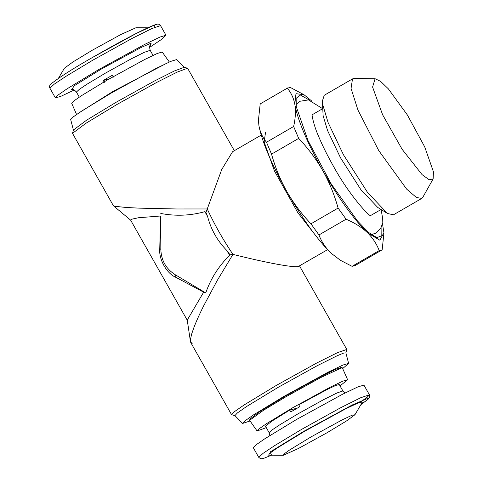 <?xml version="1.0" encoding="UTF-8"?>
<svg xmlns="http://www.w3.org/2000/svg" width="483" height="483" viewBox="0 0 483 483"><rect width="100%" height="100%" fill="white"/><g stroke="black" fill="none" stroke-linecap="round" stroke-linejoin="round"><path stroke-width="0.72" d="M187.259 320.217L130.627 220.121L132.36 219.053L138.549 217.736L160.543 215.998L159.764 248.57C158.611 259.341 166.762 273.77 176.108 277.453L203.639 292.167L187.241 320.114L190.453 341.559L190.471 339.374L191.673 334.013L193.822 327.758C196.122 321.726 199.352 314.518 203.518 306.119L217.151 280.629L232.957 254.39C267.057 262.939 293.851 267.866 298.422 266.465L327.583 249.675M345.882 353.001L346.8 349.457L337.587 352.602L316.776 362.987L276.403 385.362L244.042 405.014L234.34 411.739L231.562 414.655L235.076 415.694M192.512 343.117L190.749 342.519L190.453 341.559M159.764 248.57L160.839 249.367C161.207 260.361 165.983 268.802 175.16 274.688L176.108 277.453M160.839 249.367L160.543 215.998M205.933 212.363L204.889 211.663L207.575 216.414L205.933 212.363L207.255 208.964L176.609 208.976L138.953 208.137L126.244 207.479L115.202 206.338L113.408 205.764L72.504 133.332L86.034 123.219L117.351 104.243L156.613 82.46L177.297 72.052L187.579 68.224L234.34 150.684M204.889 211.663C190.405 215.702 175.709 216.306 160.791 213.468M203.639 292.167L205.734 292.903L175.16 274.688M342.749 368.505L348.623 363.451L345.888 352.85L343.564 353.115L337.303 355.687L317.253 365.679L278.087 387.372L246.662 406.469L237.394 412.923L234.937 415.621L242.617 423.428L249.977 420.995M205.734 292.903C210.763 278.606 218.721 266.079 229.588 255.326L229.588 254.179L226.901 250.574L229.588 255.326M261.194 135.119L232.595 151.692L221.751 169.479L207.255 208.964C214.446 224.462 223.013 239.604 232.957 254.39L229.588 254.179M207.575 216.414C210.962 229.552 217.404 240.939 226.901 250.574M348.623 363.451L343.111 364.979L328.362 372.037L283.841 396.44L253.436 414.933L244.996 420.82L242.617 423.428M265.499 132.626L264.147 141.942L274.477 171.036L297.86 212.749L319.42 240.341M72.504 133.332L73.434 129.993L86.463 120.261L116.62 101.979L154.421 81.005L174.333 70.989L184.24 67.3L187.579 68.224M249.608 420.313L249.959 419.057L260.252 411.323L285.477 396.018L322.59 375.629L335.437 369.398L341.101 367.491L342.356 367.841L341.36 367.949L320.809 377.525L285.755 396.869L263.7 410.133L249.608 420.313L257.113 430.993L266.278 427.612M73.428 130.144L70.687 119.543L73.458 116.747L82.013 110.83L111.959 92.633L155.882 68.538L170.722 61.395L176.693 59.566L184.373 67.372M340.026 385.887L347.639 379.771L342.356 367.841M347.639 379.771L342.815 381.153L330.191 387.203L292.33 407.96L266.489 423.682L259.25 428.717L257.113 430.993M78.475 113.179L112.962 91.45L167.227 62.965M269.14 432.677L265.493 426.229L271.844 421.14L289.758 410.073L290.802 411.914L299.792 406.698L298.754 404.857L326.737 389.709L335.757 385.458L339.247 384.504L342.894 390.946L336.995 392.963L323.676 399.61L297.836 413.925L279.79 424.799L272.05 429.961L269.14 432.677L269.798 435.563M289.758 410.073L297.323 408.117M258.924 125.628L258.417 120.412L258.924 125.628C260.029 131.962 262.547 137.492 266.495 142.225L271.537 154.125C275.207 167.378 280.309 179.845 286.836 191.528C271.301 163.652 261.997 141.688 258.924 125.628M340.461 260.337L331.096 253.195C317.53 239.846 302.775 219.288 286.836 191.528C293.495 203.15 301.537 213.915 310.961 223.81L318.955 234.949C321.575 241.832 325.627 247.912 331.096 253.195L340.461 260.337L352.071 266.326L355.023 265.559M76.568 114.489L71.671 103.223L73.941 100.887L81.216 95.839L106.906 80.22L144.568 59.566L157.216 53.486L162.197 52.007L169.334 62.005M260.186 103.917L287.747 87.906L260.186 103.917L258.417 120.412M311.807 101.086L303.988 94.71L295.982 93.684L294.793 104.147L295.004 105.427C295.856 111.694 295.403 118.715 293.64 126.492L266.495 142.225M303.97 94.71L290.283 87.423L287.325 88.19C291.122 92.73 293.61 98.055 294.793 104.147M271.537 154.125L298.681 138.398C307.725 147.895 315.55 158.267 322.143 169.515L323.465 171.845C329.678 183.214 334.556 195.289 338.1 208.076L310.961 223.81M318.955 234.949L346.1 219.216C354.142 222.615 360.946 226.817 366.512 231.822L367.617 232.872C372.816 238.047 376.68 243.951 379.209 250.592L352.071 266.326M379.209 250.592L382.168 249.832L383.925 233.072M367.617 232.872L379.892 240.22L383.913 232.643L382.379 223.092M104.334 82.333L103.29 80.492L107.721 77.902L112.285 75.276L113.324 77.117M103.29 80.492L108.995 79.013M258.773 457.377L253.309 447.711L255.996 444.891L264.865 438.727L296.351 419.588L342.501 394.279L357.939 386.871L363.934 385.12L369.404 394.786L360.553 397.805L340.581 407.779L301.821 429.254L274.749 445.555L263.144 453.302L258.773 457.377L260.663 458.765L263.036 458.615L271.549 455.185M293.64 126.492L298.681 138.398M295.004 105.427C298.192 121.227 307.236 142.588 322.143 169.515M338.1 208.076L346.1 219.216M323.465 171.845C338.939 198.622 353.29 218.612 366.512 231.822M354.6 265.849L382.168 249.832M381.902 225.35L381.799 235.74L376.849 237.648L368.529 232.401L357.42 220.888L331.229 183.951L307.979 140.529L296.284 106.707L296.127 98.351L300.45 95.03L309.313 100.084M149.519 47.431L162.046 39.063L166.007 35.283L160.012 37.04L144.574 44.448L98.423 69.751L66.938 88.896L58.069 95.054L55.382 97.874L60.653 96.425L74.285 89.995M283.334 455.258L268.584 455.161L269.659 453.368L276.825 448.242L304.936 431.084L345.931 408.672L358.778 402.647L362.455 402.055L354.939 414.746L352.137 415.193L342.338 419.793L311.064 436.892L289.619 449.975L284.149 453.887L283.334 455.258L298.337 448.538L327.009 432.768L346.444 420.995L354.939 414.746M312.096 114.809L322.65 108.687L308.492 99.909L299.683 101.309L295.994 104.666M381.069 209.501L370.509 215.611M58.371 78.391L64.372 68.254L72.873 61.999L92.301 50.226L120.973 34.456L135.983 27.736L147.768 27.815M375.092 78.729L354.027 78.53L352.505 78.904L324.226 95.29L322.378 101.098L323.121 115.715L327.583 130.609L340.533 157.838L360.982 189.813L377.736 207.43L387.523 213.51L393.476 214.796L421.756 198.41L422.836 197.269L433.136 178.897L433.45 171.845L424.702 146.856L407.374 114.972L388.338 88.83L380.58 81.343L375.092 78.729L372.586 87.049L382.608 114.761L402.134 149.319L422.07 174.623L429.17 179.779L433.136 178.897M322.378 101.098L322.777 104.781L328.06 122.441L343.419 154.717L367.66 192.626L387.523 213.51M352.505 78.904L351.056 88.395L357.963 110.1L378.738 150.557L406.632 189.101L416.4 197.481L421.756 198.41M71.484 89.512L71.478 89.512C72.384 89.965 72.631 87.972 76.423 92.048L79.333 89.331L87.067 84.169L105.119 73.295L130.959 58.98L144.272 52.333L150.171 50.323C148.776 43.911 150.279 46.616 150.551 44.774M71.919 89.464L74.098 85.853L101.49 68.96L141.211 47.425L151.197 43.12L150.279 45.13M360.523 401.995L367.207 397.219L369.404 394.786L369.767 396L369.314 397.799L368.269 399.073L360.946 404.603M271.518 455.185L270.106 451.997L303.638 431.422L352.083 405.044L368.016 398.264L367.165 399.996L360.958 404.579M55.382 97.874L49.912 88.208L54.277 84.133L65.881 76.392L92.959 60.085L131.714 38.61L151.692 28.636L160.537 25.617L166.007 35.283M153.968 27.622L154.717 24.923L136.574 33.309L92.168 57.652M231.562 414.655L190.749 342.519M113.408 205.764L130.658 220.157M299.538 265.928L346.8 349.457M345.031 392.999L342.894 390.946M76.423 92.048L79.284 97.107M153.039 55.382L150.171 50.323M383.913 232.655L383.937 233.337M49.912 88.208C49.157 86.674 49.532 85.243 51.047 83.921C58.998 77.54 72.698 68.785 92.138 57.658C119.82 41.78 148.764 26.106 157.21 24.192C158.183 23.794 159.293 24.265 160.537 25.617M312.103 113.964L312.109 113.946C311.577 115.208 314.348 126.957 318.375 135.832C322.246 145.154 327.196 155.164 333.234 165.862C349.481 195.718 369.767 217.139 371.264 216.034L371.246 216.028M371.306 234.623L376.07 233.084L380.544 228.58L382.041 224.824L382.47 217.326L381.093 209.513"/></g></svg>
